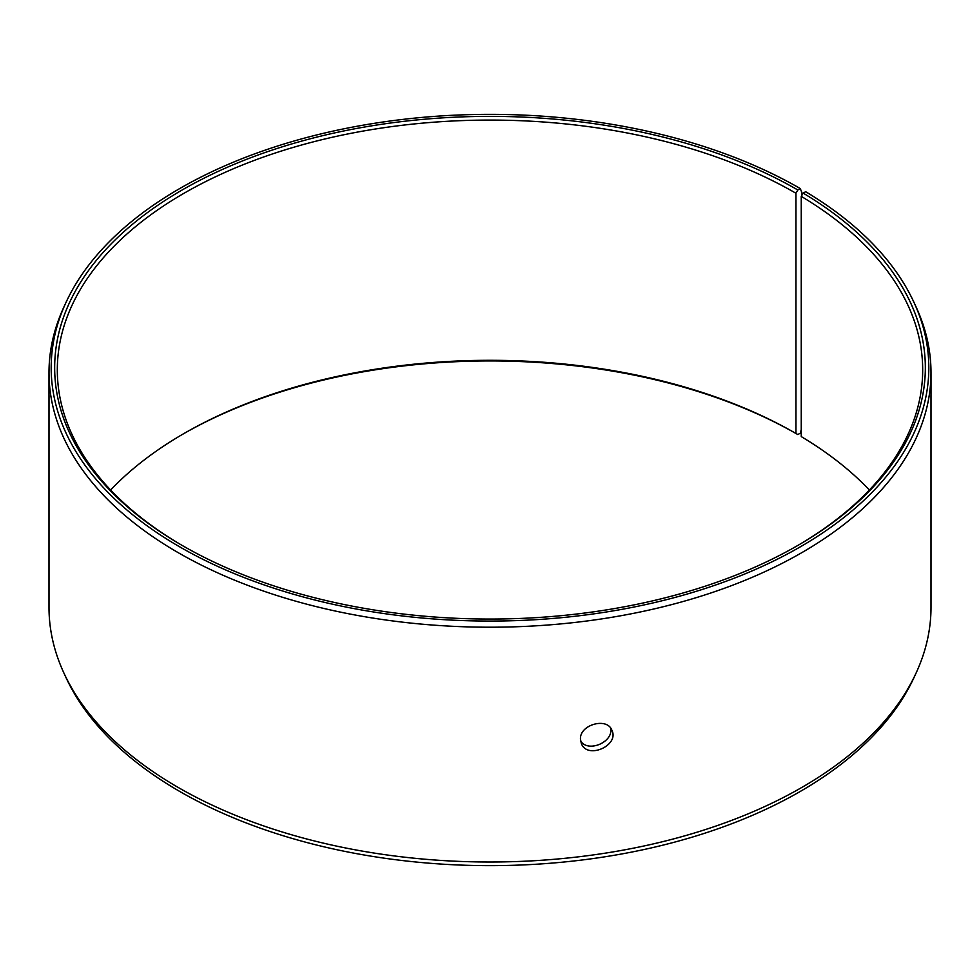 <?xml version="1.0" encoding="UTF-8"?>
<svg xmlns="http://www.w3.org/2000/svg" width="980" height="980" viewBox="0 0 980 980"><rect width="100%" height="100%" fill="white"/><g stroke="black" fill="none" stroke-linecap="round" stroke-linejoin="round"><path stroke-width="1.47" d="M801.836 195.351L801.836 192.57L800.293 188.564A438.82 253.355 180 0 0 376.099 123.039A438.82 253.355 180 0 0 65.966 302.502A438.82 253.355 180 0 0 490 621.063A438.82 253.355 180 0 0 914.034 302.502A438.82 253.355 180 0 0 805.658 191.713L803.159 193.109L801.248 196.355L801.248 436.59A432.682 249.802 180 0 1 869.383 490M110.618 490A432.682 249.802 180 0 1 184.044 433.479A432.682 249.802 180 0 1 795.956 433.479L797.83 434.569L800.293 433.148L801.248 429.583M183.101 434.018A435.341 251.346 180 0 1 797.83 434.569M914.034 302.502L916.141 307.071A441 254.604 180 0 1 931 372.596L931 607.404A441 254.604 180 0 1 916.141 672.929L914.034 677.499A438.82 253.355 180 0 1 490 865.646A438.82 253.355 180 0 1 65.966 677.499L63.859 672.929A441 254.604 180 0 1 49 607.404L49 372.596A441 254.604 180 0 1 63.859 307.071L65.966 302.502M916.141 672.929A441 254.604 180 0 1 490 862.008A441 254.604 180 0 1 63.859 672.929M931 372.596A441 254.604 180 0 1 490 627.212A441 254.604 180 0 1 49 372.596M803.159 193.109A435.341 251.346 180 0 1 797.842 545.431A435.341 251.346 180 0 1 182.157 545.431A435.341 251.346 180 0 1 182.17 189.985A435.341 251.346 180 0 1 797.83 189.985L795.956 193.244L795.956 433.479M800.293 188.564L797.83 189.985M801.248 196.355A432.682 249.802 180 0 1 922.682 369.889A432.682 249.802 180 0 1 796.899 545.983M183.101 545.983A432.682 249.802 180 0 1 57.318 369.889A432.682 249.802 180 0 1 324.417 139.099A432.682 249.802 180 0 1 795.956 193.244M580.613 741.039C588.404 753.118 613.872 741.774 610.601 728.091M580.466 739.189C579.499 724.636 607.257 716.931 611.9 730.296C619.581 745.462 587.277 759.843 581.336 743.489L580.466 739.189"/></g></svg>
